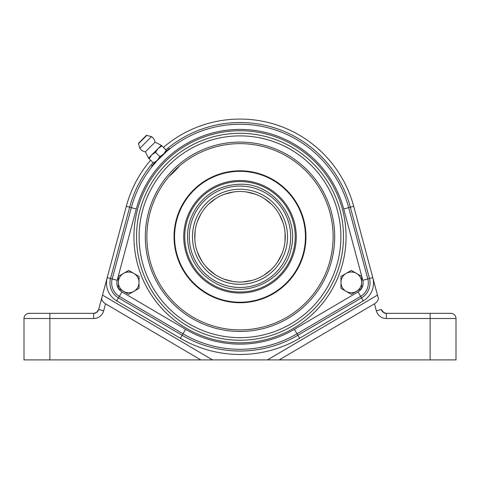 <?xml version="1.0" encoding="UTF-8"?>
<svg xmlns="http://www.w3.org/2000/svg" width="480" height="480" viewBox="0 0 480 480"><rect width="100%" height="100%" fill="white"/><g stroke="black" fill="none" stroke-linecap="round" stroke-linejoin="round"><path stroke-width="0.72" d="M174.072 238.89L174.108 239.874M194.73 236.772L194.82 233.904L194.73 236.772M305.964 236.772A65.964 65.964 0 0 1 207.018 293.898A65.964 65.964 0 0 1 207.018 179.646A65.964 65.964 0 0 1 305.964 236.772M333.126 236.772A93.126 93.126 0 0 1 193.44 317.424A93.126 93.126 0 0 1 193.44 156.12A93.126 93.126 0 0 1 333.126 236.772M356.478 273.414L361.656 276.402L361.656 282.378A10.35 10.35 0 0 0 346.134 273.414L351.306 270.426L356.478 273.414M361.656 288.348L356.478 291.336A10.35 10.35 0 0 0 361.656 282.378L361.656 288.348M351.306 294.324L346.134 291.336A10.35 10.35 0 0 0 356.478 291.336L351.306 294.324M340.962 282.378L340.962 276.402L346.134 273.414A10.35 10.35 0 0 0 346.134 291.336L340.962 288.348L340.962 282.378M240 180.51A56.262 56.262 0 0 0 191.274 264.906A56.262 56.262 0 0 0 288.726 264.906A56.262 56.262 0 0 0 240 180.51M305.448 236.772A65.448 65.448 0 0 0 207.276 180.096A65.448 65.448 0 0 0 207.276 293.448A65.448 65.448 0 0 0 305.448 236.772M153.066 162.642A114.252 114.252 0 0 0 129.642 207.204L126.312 206.31A117.702 117.702 0 0 1 150.618 160.194A117.702 117.702 0 0 0 126.312 206.31L107.196 277.638A20.694 20.694 0 0 0 116.7 300.834L180.366 338.25A117.702 117.702 0 0 0 299.634 338.25L363.3 300.834A20.694 20.694 0 0 0 372.804 277.638L353.688 206.31A117.702 117.702 0 0 0 163.422 147.39A117.702 117.702 0 0 1 353.688 206.31L350.358 207.204A114.252 114.252 0 0 0 165.87 149.838M136.302 208.986A107.352 107.352 0 0 1 343.698 208.986L362.808 280.314A10.35 10.35 0 0 1 358.056 291.912L294.39 329.328A107.352 107.352 0 0 1 185.61 329.328L121.944 291.912A10.35 10.35 0 0 1 117.192 280.314L136.302 208.986L131.31 207.648L112.194 278.976A15.522 15.522 0 0 0 119.322 296.376L182.988 333.786A112.524 112.524 0 0 0 297.012 333.786L360.678 296.376A15.522 15.522 0 0 0 367.806 278.976L348.69 207.648A112.524 112.524 0 0 0 131.31 207.648L129.642 207.204L110.526 278.532A17.244 17.244 0 0 0 118.452 297.864L182.118 335.274A114.252 114.252 0 0 0 297.882 335.274L361.548 297.864L363.3 300.834A20.694 20.694 0 0 0 372.804 277.638L378.282 298.086C378.486 300.066 377.214 301.974 374.46 303.81L376.344 310.848A10.35 10.35 0 0 0 386.34 318.516L430.134 318.516L430.134 359.904L456 359.904L456 318.516A5.172 5.172 0 0 0 450.828 313.344L386.34 313.344L383.34 312.384M358.056 291.912L361.548 297.864A17.244 17.244 0 0 0 369.474 278.532L372.804 277.638L378.282 298.086M334.68 236.772A94.68 94.68 0 0 1 192.66 318.768A94.68 94.68 0 0 1 192.66 154.776A94.68 94.68 0 0 1 334.68 236.772M117.192 280.314L107.196 277.638L98.658 309.51L107.196 277.638L98.658 309.51L96.732 312.33M157.122 160.656L152.37 166.176C151.626 167.112 151.626 167.112 152.37 166.176C151.626 167.112 151.626 167.112 152.37 166.176L154.902 163.146M166.374 151.674L167.088 151.062M169.362 149.178L169.41 149.142C170.34 148.398 170.34 148.398 169.41 149.142C170.34 148.398 170.34 148.398 169.41 149.142L170.106 148.584M167.004 151.134L151.74 165.894L151.74 166.806L152.37 166.176M348.69 207.648L367.806 278.976L369.474 278.532L350.358 207.204L343.698 208.986M107.196 277.638A20.694 20.694 0 0 0 116.7 300.834A20.694 20.694 0 0 1 107.196 277.638M343.476 236.772A103.476 103.476 0 0 0 188.262 147.162A103.476 103.476 0 0 0 188.262 326.382A103.476 103.476 0 0 0 343.476 236.772A103.476 103.476 0 0 0 188.262 147.162A103.476 103.476 0 0 0 188.262 326.382A103.476 103.476 0 0 0 343.476 236.772M182.196 163.758L180.21 165.378M168.588 177L166.434 179.67M169.182 176.298C172.956 173.064 176.406 169.614 179.526 165.954M170.034 148.512L169.122 148.512L160.434 157.206M49.866 359.904L49.866 318.516L93.66 318.516A10.35 10.35 0 0 0 103.656 310.848L98.658 309.51A5.172 5.172 0 0 1 93.66 313.344L96.66 312.384L98.658 309.51A5.172 5.172 0 0 1 93.66 313.344L29.172 313.344A5.172 5.172 0 0 0 24 318.516L24 359.904L267.456 359.904L377.478 295.092M450.828 313.344L430.134 313.344L430.134 318.516L456 318.516M24 318.516A5.172 5.172 0 0 1 29.172 313.344A5.172 5.172 0 0 0 24 318.516L49.866 318.516L49.866 313.344L49.224 313.344M267.456 359.904L279.222 359.904L374.46 303.81M279.222 359.904L430.134 359.904M103.656 310.848L105.54 303.81L200.778 359.904M376.344 310.848L381.342 309.51A5.172 5.172 0 0 0 386.34 313.344A5.172 5.172 0 0 1 381.342 309.51L383.802 312.678M105.54 303.81C102.786 301.974 101.514 300.066 101.718 298.086M102.522 295.092L212.544 359.904M240 191.502A45.27 45.27 0 0 0 200.796 259.404A45.27 45.27 0 0 0 279.204 259.404A45.27 45.27 0 0 0 240 191.502M240 189.24A47.532 47.532 0 0 0 198.834 260.538A47.532 47.532 0 0 0 281.166 260.538A47.532 47.532 0 0 0 240 189.24M240 186.072A50.7 50.7 0 0 0 196.092 262.122A50.7 50.7 0 0 0 283.908 262.122A50.7 50.7 0 0 0 240 186.072M155.082 142.164L161.346 145.314L148.542 158.118L145.392 151.854L155.082 142.164A8.406 8.406 0 0 0 151.542 136.626L139.854 148.314A8.406 8.406 0 0 0 145.392 151.854M146.406 135.378L138.606 143.178L146.406 135.378L151.542 136.626M154.032 163.608L148.542 158.118M153.456 163.032L157.23 160.404L159.858 156.63L163.632 154.002L166.26 150.228L161.916 145.884L158.142 148.512L155.514 152.286L151.74 154.914L149.112 158.688M159.858 156.63L155.514 152.286M166.26 150.228L166.836 150.804M161.346 145.314L161.916 145.884M139.038 282.378A10.35 10.35 0 0 0 123.522 273.414A10.35 10.35 0 0 0 123.522 291.336A10.35 10.35 0 0 0 139.038 282.378L139.038 288.348L128.694 294.324L118.344 288.348L118.344 276.402L128.694 270.426L139.038 276.402L139.038 282.378M182.988 333.786A112.524 112.524 0 0 0 297.012 333.786L299.634 338.25A117.702 117.702 0 0 1 180.366 338.25L185.61 329.328M112.194 278.976A15.522 15.522 0 0 0 119.322 296.376L116.7 300.834M121.944 291.912L119.322 296.376M294.39 329.328L297.012 333.786M362.808 280.314L367.806 278.976M346.062 236.772A106.062 106.062 0 0 0 186.972 144.924A106.062 106.062 0 0 0 186.972 328.62A106.062 106.062 0 0 0 346.062 236.772M340.884 236.772A100.884 100.884 0 0 1 189.558 324.144A100.884 100.884 0 0 1 189.558 149.4A100.884 100.884 0 0 1 340.884 236.772M102.624 313.344A10.35 10.35 0 0 1 102.252 313.938M377.748 313.938A10.35 10.35 0 0 1 377.376 313.344M386.34 313.344L386.34 318.516M93.66 313.344L93.66 318.516M240 181.542A55.23 55.23 0 0 1 287.832 264.384A55.23 55.23 0 0 1 192.168 264.384A55.23 55.23 0 0 1 240 181.542M139.854 148.314L138.48 143.688L146.916 135.252M98.652 309.534L96.66 312.384M98.634 309.588L96.54 312.468M383.484 312.48L381.414 309.75M233.52 191.97L224.712 194.166M215.706 198.576L208.572 204.192M200.862 214.026L197.31 221.706M195.126 230.814L194.802 239.274M197.13 251.31L200.736 259.302M206.436 267.15L212.928 273.054M224.094 279.156L232.872 281.478M242.886 281.952L251.844 280.464M263.742 275.316L270.954 269.802M277.47 262.176L281.784 254.19M285.006 241.638L285.072 232.56M283.038 222.738L279.372 214.434M271.428 204.192L264.294 198.576L271.428 204.192M255.288 194.166L246.48 191.97L255.288 194.166M240 184.26C271.398 182.898 299.37 215.832 291.246 248.226C285.192 280.722 245.058 299.61 216.162 283.56C202.872 276.51 194.004 265.8 189.57 251.424C185.202 235.026 187.854 219.852 197.514 205.908C208.224 191.91 222.384 184.692 240 184.26M215.256 274.68L208.41 269.196M202.23 261.726L198.126 253.974M138.48 143.688L138.606 143.178"/></g></svg>
